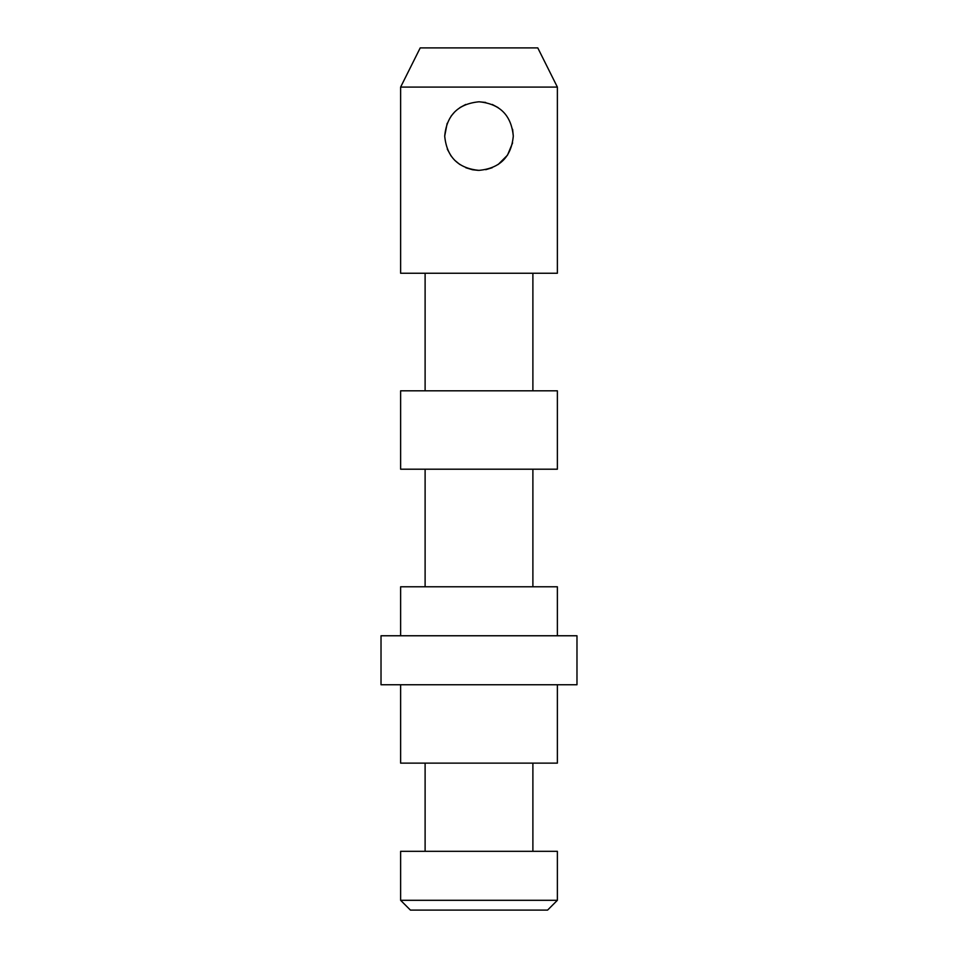 <?xml version="1.0" encoding="UTF-8"?>
<svg xmlns="http://www.w3.org/2000/svg" width="958" height="958" viewBox="0 0 958 958"><rect width="100%" height="100%" fill="white"/><g stroke="black" fill="none" stroke-linecap="round" stroke-linejoin="round"><path stroke-width="1.44" d="M557.376 900.304L547.581 910.1L410.419 910.1L400.624 900.304L557.376 900.304L557.376 851.315L400.624 851.315L400.624 900.304M444.704 136.084C446.715 156.932 458.14 168.368 478.988 170.368C499.86 168.368 511.297 156.932 513.296 136.084C511.285 115.223 499.86 103.799 479.024 101.787C458.116 103.811 446.679 115.247 444.704 136.084L447.158 123.343M512.614 142.85L507.489 155.172L498.148 164.525M492.22 167.722L485.742 169.698M478.162 170.356L472.689 169.782M472.486 169.746L465.816 167.734M459.876 164.537L454.715 160.285M451.098 156.022L447.278 149.113M532.888 851.315L532.888 763.131M425.113 851.315L425.113 763.131M400.624 684.754L400.624 763.131L557.376 763.131L557.376 684.754M381.021 684.754L576.979 684.754L576.979 635.765L381.021 635.765L381.021 684.754M557.376 635.765L557.376 586.775L400.624 586.775L400.624 635.765M532.888 586.775L532.888 469.204M425.113 586.775L425.113 469.204M400.624 469.204L557.376 469.204L557.376 390.816L400.624 390.816L400.624 469.204M532.888 390.816L532.888 273.246M425.113 390.816L425.113 273.246M400.624 273.246L557.376 273.246L557.376 87.094L400.624 87.094L400.624 273.246M400.624 87.094L420.215 47.9L537.785 47.9L557.376 87.094M451.098 116.134L454.727 111.858M459.876 107.619L465.768 104.446M479.06 101.787L485.67 102.446M492.232 104.446L498.136 107.619M512.614 129.306L513.296 136.084"/></g></svg>
